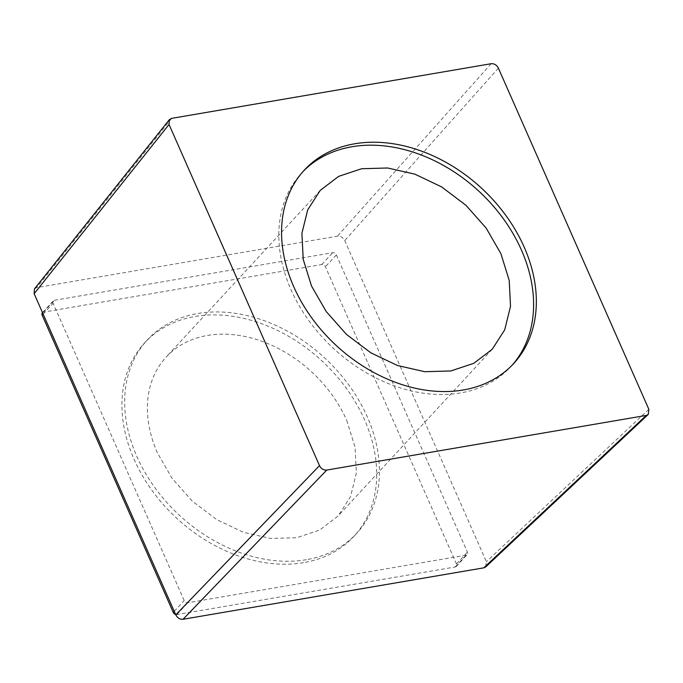 <?xml version="1.0" encoding="UTF-8"?>
<svg xmlns="http://www.w3.org/2000/svg" width="683" height="683" viewBox="0 0 683 683"><rect width="100%" height="100%" fill="white"/><g stroke="black" fill="none" stroke-linecap="round" stroke-linejoin="round"><path stroke-width="0.51" stroke-dasharray="3.42 2.56" d="M346.742 420.412L355.058 447.134L356.355 473.131L350.541 496.652L338.017 516.075L319.635 530.076L296.653 537.717L270.622 538.46L243.336 532.27L216.639 519.55L192.35 501.185L172.142 478.416L157.372 452.803A117.066 87.953 -137.2 0 1 166.089 357.132A117.066 87.953 -137.2 0 1 346.742 420.412M302.945 171.638A142.516 107.069 42.8 0 0 301.562 173.106A142.516 107.069 42.8 0 0 308.921 320.754A142.516 107.069 42.8 0 0 460.504 392.938A142.516 107.069 42.8 0 0 510.858 366.592A142.516 107.069 42.8 0 0 512.216 365.098M306.343 559.701A142.516 107.069 -137.2 0 1 154.768 487.508A142.516 107.069 -137.2 0 1 147.4 339.861A142.516 107.069 -137.2 0 1 197.763 313.514A142.516 107.069 -137.2 0 1 349.346 385.699A142.516 107.069 -137.2 0 1 356.705 533.346A142.516 107.069 -137.2 0 1 306.343 559.701M303.611 562.655A142.516 107.069 -137.2 0 1 152.027 490.471A142.516 107.069 -137.2 0 1 144.668 342.823A142.516 107.069 -137.2 0 1 195.031 316.468A142.516 107.069 -137.2 0 1 346.605 388.661A142.516 107.069 -137.2 0 1 353.973 536.309A142.516 107.069 -137.2 0 1 303.611 562.655M42.397 312.703A3.056 2.297 -137.2 0 1 43.473 312.131L321.761 264.534A3.056 2.297 -137.2 0 1 325.398 266.754L456.475 563.936A3.056 2.297 -137.2 0 1 456.244 566.429A3.056 2.297 -137.2 0 1 455.168 566.992L176.871 614.589A3.056 2.297 -137.2 0 1 175.633 614.495M34.44 288.926L36.762 287.603L337.479 236.164C340.595 235.925 343.011 237.402 344.744 240.595L486.381 561.725L485.75 566.89M336.343 254.913L467.42 552.095A3.056 2.297 42.8 0 1 467.189 554.587A3.056 2.297 42.8 0 1 466.113 555.151L187.816 602.756A3.056 2.297 42.8 0 1 184.188 600.536L53.112 303.354A3.056 2.297 42.8 0 1 53.342 300.861A3.056 2.297 42.8 0 1 54.418 300.298L332.715 252.693A3.056 2.297 42.8 0 1 336.343 254.913L325.398 266.754M171.655 118.364L36.762 287.603M491.12 63.724L337.479 236.164M648.85 409.296L486.381 561.725M498.385 68.146L344.744 240.595M456.475 563.936L467.42 552.095M455.168 566.992L466.113 555.151M176.871 614.589L187.816 602.756M174.225 611.311L184.188 600.536M43.149 314.129L53.112 303.354M43.473 312.131L54.418 300.298M321.761 264.534L332.715 252.693M492.178 349.32L338.017 516.075M320.25 190.378L166.089 357.132M301.562 173.106L304.294 170.144M510.858 366.592L513.599 363.629M147.4 339.861L144.668 342.823M356.705 533.346L353.973 536.309M456.244 566.429L467.189 554.587M42.483 312.609L53.342 300.861"/><path stroke-width="1.02" d="M500.895 253.658L509.211 280.371L510.508 306.377L504.694 329.898L492.178 349.32L473.797 363.322L450.806 370.963L424.783 371.706L397.489 365.516L370.792 352.795L346.512 334.431L326.295 311.661L311.525 286.04L303.209 259.327L301.912 233.321L307.726 209.801L320.25 190.378L338.631 176.376L361.614 168.735L387.637 167.992L414.931 174.182L441.628 186.903L465.908 205.267L486.125 228.037L500.895 253.658M512.216 365.098A142.516 107.069 42.8 0 0 502.722 217.877A142.516 107.069 42.8 0 0 351.924 146.76A142.516 107.069 42.8 0 0 302.945 171.638M354.656 143.797A142.516 107.069 42.8 0 0 304.294 170.144A142.516 107.069 42.8 0 0 311.661 317.791A142.516 107.069 42.8 0 0 463.236 389.984A142.516 107.069 42.8 0 0 513.599 363.629A142.516 107.069 42.8 0 0 506.24 215.99A142.516 107.069 42.8 0 0 354.656 143.797M491.12 63.724L171.655 118.364L169.299 119.696L169.042 124.477L319.507 465.627C321.198 468.82 323.622 470.297 326.773 470.058L646.238 415.418L648.278 414.461L648.85 409.296L498.385 68.146C496.695 64.953 494.27 63.476 491.12 63.724M175.633 614.495A3.056 2.297 -137.2 0 1 173.243 612.378L42.167 315.196A3.056 2.297 -137.2 0 1 42.397 312.703L42.483 312.609M326.773 470.058L183.053 619.276C179.936 619.515 177.52 618.038 175.787 614.854L34.15 293.716L34.44 288.926L169.145 119.918M183.053 619.276L483.769 567.846L485.75 566.89L647.86 414.803M169.042 124.477L34.15 293.716M319.507 465.627L175.787 614.854M646.238 415.418L483.769 567.846M173.243 612.378L174.225 611.311M42.167 315.196L43.149 314.129"/></g></svg>
